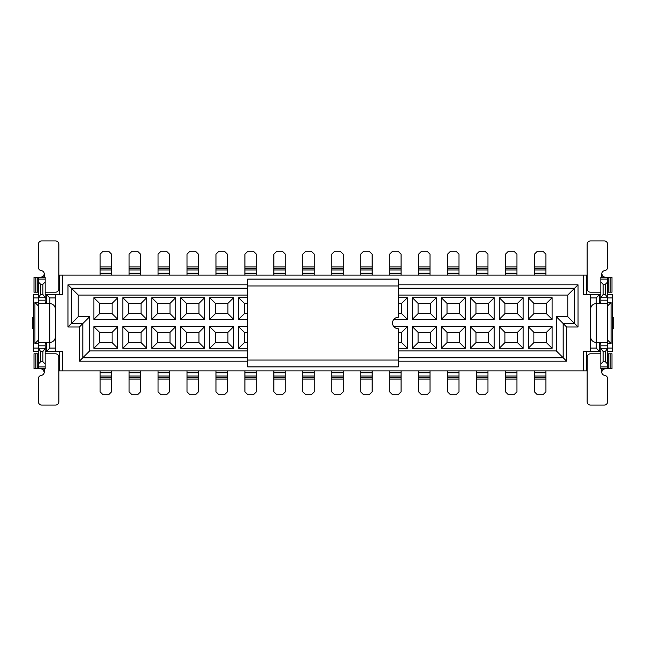<?xml version="1.0" encoding="UTF-8"?>
<svg xmlns="http://www.w3.org/2000/svg" width="646" height="646" viewBox="0 0 646 646"><rect width="100%" height="100%" fill="white"/><g stroke="black" fill="none" stroke-linecap="round" stroke-linejoin="round"><path stroke-width="0.97" d="M247.757 366.888L247.757 279.112L398.243 279.112L398.243 317.299A5.701 5.701 0 0 0 392.542 323A5.701 5.701 0 0 0 398.243 328.701L398.243 366.888L247.757 366.888M247.757 357.771L82.801 357.771L89.641 350.931L89.641 316.734L79.385 326.989L79.385 361.187L82.801 357.771L82.801 323.573L71.399 323.573L71.399 288.229L67.983 284.813L67.983 326.989L78.239 316.734L78.239 295.069L71.399 288.229L247.757 288.229M67.983 326.989L79.385 326.989M89.641 316.734L78.239 316.734M79.385 361.187L247.757 361.187M398.243 361.187L566.615 361.187L556.359 350.931L398.243 350.931M398.243 288.229L574.601 288.229L578.017 284.813L398.243 284.813M247.757 284.813L67.983 284.813M398.243 357.771L563.199 357.771L563.199 323.573L566.615 326.989L566.615 361.187M247.757 350.931L89.641 350.931M78.239 295.069L247.757 295.069M398.243 295.069L567.761 295.069L574.601 288.229L574.601 323.573L578.017 326.989L566.615 326.989M59.206 351.497L59.206 370.877L583.378 370.877L583.378 351.497L590.557 351.497L590.557 294.503L583.378 294.503L583.378 275.123L59.206 275.123L59.206 294.503M49.855 342.38L49.855 348.081L55.443 348.081L55.443 294.503L62.622 294.503L62.622 275.123M62.622 370.877L62.622 351.497L55.443 351.497L55.443 348.081M578.017 284.813L578.017 326.989M55.443 297.919L49.855 297.919L49.855 303.62M55.443 294.503L46.439 294.503L49.855 297.919M45.18 351.497L46.439 351.497L46.439 342.38M46.439 303.62L46.439 294.503L45.18 294.503M55.443 351.497L46.439 351.497L49.855 348.081M38.34 348.081L33.439 348.081L33.439 351.497L38.34 351.497M46.439 348.081L45.18 348.081M38.34 294.503L33.439 294.503L33.439 297.919L38.34 297.919M45.18 297.919L46.439 297.919M33.439 297.919L33.439 348.081M38.34 305.897L34.924 302.481L34.924 343.519L38.34 340.103M34.924 302.481L38.34 302.481M45.18 302.481L46.318 302.481L46.318 303.62M46.318 342.38L46.318 343.519L45.18 343.519M38.34 343.519L34.924 343.519M45.18 342.38L46.318 343.519M46.318 302.481L45.18 303.62M33.439 328.701L32.3 328.701L32.3 317.299L33.439 317.299M37.734 368.6L34.004 368.6L34.004 353.782L37.734 353.782L37.734 368.6L38.34 368.6L38.34 277.4L45.18 277.4L45.18 302.255M45.18 343.745L45.18 368.6L38.34 368.6M49.742 342.38L49.742 303.62A5.701 5.701 0 0 1 55.443 309.321L55.443 336.679A5.701 5.701 0 0 1 49.742 342.38L38.34 342.574M49.742 303.62L38.34 303.426M40.625 284.24L42.902 284.24L42.902 294.503L45.18 297.725L38.34 297.725L40.625 294.503L40.625 284.24L38.34 281.963M42.902 284.24L45.18 281.963M37.734 277.4L37.734 292.218L34.004 292.218L34.004 277.4L38.34 277.4M37.734 292.218L38.34 292.218M40.884 277.4L43.532 276.1L44.267 273.977A3.424 3.424 0 0 0 41.304 270.593A3.424 3.424 0 0 1 38.34 267.202L38.34 244.341A3.424 3.424 0 0 1 41.764 240.918L55.443 240.918A3.424 3.424 0 0 1 58.859 244.341L58.859 288.802A3.424 3.424 0 0 1 55.443 292.218L45.18 292.218M45.18 353.782L55.443 353.782A3.424 3.424 0 0 1 58.859 357.198L58.859 401.659A3.424 3.424 0 0 1 55.443 405.082L41.764 405.082A3.424 3.424 0 0 1 38.34 401.659L38.34 378.798A3.424 3.424 0 0 1 41.304 375.407A3.424 3.424 0 0 0 44.267 372.023L42.717 369.157M37.734 353.782L38.34 353.782M45.18 364.037L42.902 361.76L40.625 361.76L38.34 364.037M40.625 361.76L40.625 351.497L38.34 348.275L45.18 348.275L42.902 351.497L42.902 361.76M40.625 351.497L42.902 351.497M42.902 294.503L40.625 294.503M44.267 277.4L44.267 273.977L43.944 275.422M42.822 276.771L41.966 277.215M41.82 277.255L40.843 277.4M40.884 368.6L43.532 369.9L44.267 372.023L44.267 368.6M41.546 368.672L40.843 368.6M34.004 368.6L34.004 353.782M586.794 351.497L586.794 370.877L583.378 370.877M583.378 275.123L586.794 275.123L586.794 294.503M556.359 350.931L556.359 316.734L567.761 316.734L567.761 295.069M247.757 326.65L238.64 326.65L238.64 348.307L247.757 348.307M247.757 297.693L238.64 297.693L238.64 319.35L247.757 319.35M233.626 326.65L209.684 326.65L209.684 348.307L233.626 348.307L233.626 326.65L227.925 332.351L215.384 332.351L215.384 342.606L227.925 342.606L227.925 332.351M233.626 297.693L209.684 297.693L209.684 319.35L233.626 319.35L233.626 297.693L227.925 303.394L215.384 303.394L215.384 313.649L227.925 313.649L227.925 303.394M204.669 326.65L180.727 326.65L180.727 348.307L204.669 348.307L204.669 326.65L198.968 332.351L186.428 332.351L186.428 342.606L198.968 342.606L198.968 332.351M204.669 297.693L180.727 297.693L180.727 319.35L204.669 319.35L204.669 297.693L198.968 303.394L186.428 303.394L186.428 313.649L198.968 313.649L198.968 303.394M175.712 326.65L151.77 326.65L151.77 348.307L175.712 348.307L175.712 326.65L170.011 332.351L157.471 332.351L157.471 342.606L170.011 342.606L170.011 332.351M175.712 297.693L151.77 297.693L151.77 319.35L175.712 319.35L175.712 297.693L170.011 303.394L157.471 303.394L157.471 313.649L170.011 313.649L170.011 303.394M146.755 326.65L122.813 326.65L122.813 348.307L146.755 348.307L146.755 326.65L141.054 332.351L128.514 332.351L128.514 342.606L141.054 342.606L141.054 332.351M146.755 297.693L122.813 297.693L122.813 319.35L146.755 319.35L146.755 297.693L141.054 303.394L128.514 303.394L128.514 313.649L141.054 313.649L141.054 303.394M117.798 326.65L93.864 326.65L93.864 348.307L117.798 348.307L117.798 326.65L112.097 332.351L99.557 332.351L99.557 342.606L112.097 342.606L112.097 332.351M117.798 297.693L93.864 297.693L93.864 319.35L117.798 319.35L117.798 297.693L112.097 303.394L99.557 303.394L99.557 313.649L112.097 313.649L112.097 303.394M398.243 297.693L407.36 297.693L407.36 319.35L393.858 319.35M393.858 326.65L407.36 326.65L407.36 348.307L398.243 348.307M412.374 297.693L436.316 297.693L436.316 319.35L412.374 319.35L412.374 297.693L418.075 303.394L430.616 303.394L436.316 297.693M412.374 326.65L436.316 326.65L436.316 348.307L412.374 348.307L412.374 326.65L418.075 332.351L430.616 332.351L436.316 326.65M441.331 297.693L465.273 297.693L465.273 319.35L441.331 319.35L441.331 297.693L447.032 303.394L459.572 303.394L465.273 297.693M441.331 326.65L465.273 326.65L465.273 348.307L441.331 348.307L441.331 326.65L447.032 332.351L459.572 332.351L465.273 326.65M470.288 297.693L494.23 297.693L494.23 319.35L470.288 319.35L470.288 297.693L475.989 303.394L488.529 303.394L494.23 297.693M470.288 326.65L494.23 326.65L494.23 348.307L470.288 348.307L470.288 326.65L475.989 332.351L488.529 332.351L494.23 326.65M499.245 297.693L523.187 297.693L523.187 319.35L499.245 319.35L499.245 297.693L504.946 303.394L517.486 303.394L523.187 297.693M499.245 326.65L523.187 326.65L523.187 348.307L499.245 348.307L499.245 326.65L504.946 332.351L517.486 332.351L523.187 326.65M528.202 297.693L552.136 297.693L552.136 319.35L528.202 319.35L528.202 297.693L533.903 303.394L546.443 303.394L552.136 297.693M528.202 326.65L552.136 326.65L552.136 348.307L528.202 348.307L528.202 326.65L533.903 332.351L546.443 332.351L552.136 326.65M93.864 297.693L99.557 303.394M112.097 313.649L117.798 319.35M93.864 319.35L99.557 313.649M93.864 326.65L99.557 332.351M112.097 342.606L117.798 348.307M93.864 348.307L99.557 342.606M122.813 297.693L128.514 303.394M141.054 313.649L146.755 319.35M122.813 319.35L128.514 313.649M122.813 326.65L128.514 332.351M141.054 342.606L146.755 348.307M122.813 348.307L128.514 342.606M151.77 297.693L157.471 303.394M170.011 313.649L175.712 319.35M151.77 319.35L157.471 313.649M151.77 326.65L157.471 332.351M170.011 342.606L175.712 348.307M151.77 348.307L157.471 342.606M180.727 297.693L186.428 303.394M198.968 313.649L204.669 319.35M180.727 319.35L186.428 313.649M180.727 326.65L186.428 332.351M198.968 342.606L204.669 348.307M180.727 348.307L186.428 342.606M209.684 297.693L215.384 303.394M227.925 313.649L233.626 319.35M209.684 319.35L215.384 313.649M209.684 326.65L215.384 332.351M227.925 342.606L233.626 348.307M209.684 348.307L215.384 342.606M247.757 303.394L244.341 303.394L244.341 313.649L247.757 313.649M238.64 297.693L244.341 303.394M238.64 319.35L244.341 313.649M247.757 332.351L244.341 332.351L244.341 342.606L247.757 342.606M238.64 326.65L244.341 332.351M238.64 348.307L244.341 342.606M111.532 370.877L111.532 391.856L108.568 394.819L103.094 394.819L100.13 391.856L100.13 370.877M100.13 275.123L100.13 254.144L103.094 251.181L108.568 251.181L111.532 254.144L111.532 275.123M140.489 370.877L140.489 391.856L137.525 394.819L132.05 394.819L129.087 391.856L129.087 370.877M129.087 275.123L129.087 254.144L132.05 251.181L137.525 251.181L140.489 254.144L140.489 275.123M169.446 370.877L169.446 391.856L166.474 394.819L161.007 394.819L158.044 391.856L158.044 370.877M158.044 275.123L158.044 254.144L161.007 251.181L166.474 251.181L169.446 254.144L169.446 275.123M198.395 370.877L198.395 391.856L195.431 394.819L189.964 394.819L187.001 391.856L187.001 370.877M187.001 275.123L187.001 254.144L189.964 251.181L195.431 251.181L198.395 254.144L198.395 275.123M227.352 370.877L227.352 391.856L224.388 394.819L218.921 394.819L215.958 391.856L215.958 370.877M215.958 275.123L215.958 254.144L218.921 251.181L224.388 251.181L227.352 254.144L227.352 275.123M256.309 370.877L256.309 391.856L253.345 394.819L247.87 394.819L244.907 391.856L244.907 370.877M244.907 275.123L244.907 254.144L247.87 251.181L253.345 251.181L256.309 254.144L256.309 275.123M285.266 370.877L285.266 391.856L282.302 394.819L276.827 394.819L273.864 391.856L273.864 370.877M273.864 275.123L273.864 254.144L276.827 251.181L282.302 251.181L285.266 254.144L285.266 275.123M314.222 370.877L314.222 391.856L311.259 394.819L305.784 394.819L302.821 391.856L302.821 370.877M302.821 275.123L302.821 254.144L305.784 251.181L311.259 251.181L314.222 254.144L314.222 275.123M343.179 370.877L343.179 391.856L340.216 394.819L334.741 394.819L331.778 391.856L331.778 370.877M331.778 275.123L331.778 254.144L334.741 251.181L340.216 251.181L343.179 254.144L343.179 275.123M372.136 370.877L372.136 391.856L369.173 394.819L363.698 394.819L360.734 391.856L360.734 370.877M360.734 275.123L360.734 254.144L363.698 251.181L369.173 251.181L372.136 254.144L372.136 275.123M590.557 294.503L600.82 294.503M607.66 294.503L612.561 294.503L612.561 351.497L607.66 351.497M600.82 351.497L590.557 351.497M599.561 342.38L599.561 351.497L596.145 348.081L590.557 348.081M596.145 348.081L596.145 342.38M596.145 303.62L596.145 297.919L590.557 297.919M596.145 297.919L599.561 294.503L599.561 303.62M599.561 297.919L600.82 297.919M607.66 297.919L612.561 297.919M567.761 316.734L574.601 323.573L563.199 323.573L556.359 316.734M612.561 348.081L607.66 348.081M600.82 348.081L599.561 348.081M398.243 303.394L401.659 303.394L407.36 297.693M401.659 303.394L401.659 313.649L407.36 319.35M401.659 313.649L398.243 313.649M398.243 332.351L401.659 332.351L407.36 326.65M401.659 332.351L401.659 342.606L407.36 348.307M401.659 342.606L398.243 342.606M430.616 303.394L430.616 313.649L436.316 319.35M430.616 313.649L418.075 313.649L412.374 319.35M418.075 313.649L418.075 303.394M430.616 332.351L430.616 342.606L436.316 348.307M430.616 342.606L418.075 342.606L412.374 348.307M418.075 342.606L418.075 332.351M459.572 303.394L459.572 313.649L465.273 319.35M459.572 313.649L447.032 313.649L441.331 319.35M447.032 313.649L447.032 303.394M459.572 332.351L459.572 342.606L465.273 348.307M459.572 342.606L447.032 342.606L441.331 348.307M447.032 342.606L447.032 332.351M488.529 303.394L488.529 313.649L494.23 319.35M488.529 313.649L475.989 313.649L470.288 319.35M475.989 313.649L475.989 303.394M488.529 332.351L488.529 342.606L494.23 348.307M488.529 342.606L475.989 342.606L470.288 348.307M475.989 342.606L475.989 332.351M517.486 303.394L517.486 313.649L523.187 319.35M517.486 313.649L504.946 313.649L499.245 319.35M504.946 313.649L504.946 303.394M517.486 332.351L517.486 342.606L523.187 348.307M517.486 342.606L504.946 342.606L499.245 348.307M504.946 342.606L504.946 332.351M546.443 303.394L546.443 313.649L552.136 319.35M546.443 313.649L533.903 313.649L528.202 319.35M533.903 313.649L533.903 303.394M546.443 332.351L546.443 342.606L552.136 348.307M546.443 342.606L533.903 342.606L528.202 348.307M533.903 342.606L533.903 332.351M607.66 302.481L611.076 302.481L611.076 343.519L607.66 343.519M600.82 343.519L599.682 343.519L599.682 342.38M599.682 303.62L599.682 302.481L600.82 302.481M612.561 317.299L613.7 317.299L613.7 328.701L612.561 328.701M607.66 340.103L611.076 343.519M611.076 302.481L607.66 305.897M600.82 342.38L599.682 343.519M600.82 303.62L599.682 302.481M608.266 277.4L611.996 277.4L611.996 292.218L608.266 292.218L608.266 277.4L607.66 277.4L607.66 368.6L600.82 368.6L600.82 343.745M600.82 302.255L600.82 277.4L607.66 277.4M401.093 370.877L401.093 391.856L398.13 394.819L392.655 394.819L389.691 391.856L389.691 370.877M389.691 275.123L389.691 254.144L392.655 251.181L398.13 251.181L401.093 254.144L401.093 275.123M430.042 370.877L430.042 391.856L427.079 394.819L421.612 394.819L418.648 391.856L418.648 370.877M418.648 275.123L418.648 254.144L421.612 251.181L427.079 251.181L430.042 254.144L430.042 275.123M458.999 370.877L458.999 391.856L456.036 394.819L450.569 394.819L447.605 391.856L447.605 370.877M447.605 275.123L447.605 254.144L450.569 251.181L456.036 251.181L458.999 254.144L458.999 275.123M487.956 370.877L487.956 391.856L484.993 394.819L479.526 394.819L476.554 391.856L476.554 370.877M476.554 275.123L476.554 254.144L479.526 251.181L484.993 251.181L487.956 254.144L487.956 275.123M516.913 370.877L516.913 391.856L513.95 394.819L508.475 394.819L505.511 391.856L505.511 370.877M505.511 275.123L505.511 254.144L508.475 251.181L513.95 251.181L516.913 254.144L516.913 275.123M545.87 370.877L545.87 391.856L542.906 394.819L537.432 394.819L534.468 391.856L534.468 370.877M534.468 275.123L534.468 254.144L537.432 251.181L542.906 251.181L545.87 254.144L545.87 275.123M596.258 303.62L596.258 342.38A5.701 5.701 0 0 1 590.557 336.679L590.557 309.321A5.701 5.701 0 0 1 596.258 303.62L607.66 303.426M596.258 342.38L607.66 342.574M605.375 361.76L603.098 361.76L603.098 351.497L600.82 348.275L607.66 348.275L605.375 351.497L605.375 361.76L607.66 364.037M603.098 361.76L600.82 364.037M608.266 368.6L608.266 353.782L611.996 353.782L611.996 368.6L607.66 368.6M608.266 353.782L607.66 353.782M605.116 368.6L602.468 369.9L601.733 372.023A3.424 3.424 0 0 0 604.696 375.407A3.424 3.424 0 0 1 607.66 378.798L607.66 401.659A3.424 3.424 0 0 1 604.236 405.082L590.557 405.082A3.424 3.424 0 0 1 587.141 401.659L587.141 357.198A3.424 3.424 0 0 1 590.557 353.782L600.82 353.782M600.82 292.218L590.557 292.218A3.424 3.424 0 0 1 587.141 288.802L587.141 244.341A3.424 3.424 0 0 1 590.557 240.918L604.236 240.918A3.424 3.424 0 0 1 607.66 244.341L607.66 267.202A3.424 3.424 0 0 1 604.696 270.593A3.424 3.424 0 0 0 601.733 273.977L603.283 276.843M608.266 292.218L607.66 292.218M600.82 281.963L603.098 284.24L605.375 284.24L607.66 281.963M605.375 284.24L605.375 294.503L607.66 297.725L600.82 297.725L603.098 294.503L603.098 284.24M605.375 294.503L603.098 294.503M603.098 351.497L605.375 351.497M601.733 368.6L601.733 372.023L602.056 370.578M603.178 369.229L604.034 368.785M604.18 368.745L605.157 368.6M611.996 353.782L611.996 368.6M605.116 277.4L602.468 276.1L601.733 273.977L601.733 277.4M604.454 277.328L605.157 277.4M611.996 277.4L611.996 292.218M247.757 285.952L398.243 285.952M247.757 360.048L398.243 360.048M45.18 345.804L38.34 345.804M45.18 300.196L38.34 300.196M45.18 279.072L38.34 279.072M45.18 366.928L38.34 366.928M35.837 292.218L35.837 277.4M35.837 368.6L35.837 353.782M100.13 372.815L111.532 372.815M100.13 376.037L111.532 376.037M100.13 377.442L111.532 377.442M100.13 379.057L111.532 379.057M111.532 273.185L100.13 273.185M111.532 269.963L100.13 269.963M111.532 268.558L100.13 268.558M111.532 266.943L100.13 266.943M129.087 372.815L140.489 372.815M129.087 376.037L140.489 376.037M129.087 377.442L140.489 377.442M129.087 379.057L140.489 379.057M140.489 273.185L129.087 273.185M140.489 269.963L129.087 269.963M140.489 268.558L129.087 268.558M140.489 266.943L129.087 266.943M158.044 372.815L169.446 372.815M158.044 376.037L169.446 376.037M158.044 377.442L169.446 377.442M158.044 379.057L169.446 379.057M169.446 273.185L158.044 273.185M169.446 269.963L158.044 269.963M169.446 268.558L158.044 268.558M169.446 266.943L158.044 266.943M187.001 372.815L198.395 372.815M187.001 376.037L198.395 376.037M187.001 377.442L198.395 377.442M187.001 379.057L198.395 379.057M198.395 273.185L187.001 273.185M198.395 269.963L187.001 269.963M198.395 268.558L187.001 268.558M198.395 266.943L187.001 266.943M215.958 372.815L227.352 372.815M215.958 376.037L227.352 376.037M215.958 377.442L227.352 377.442M215.958 379.057L227.352 379.057M227.352 273.185L215.958 273.185M227.352 269.963L215.958 269.963M227.352 268.558L215.958 268.558M227.352 266.943L215.958 266.943M244.907 372.815L256.309 372.815M244.907 376.037L256.309 376.037M244.907 377.442L256.309 377.442M244.907 379.057L256.309 379.057M256.309 273.185L244.907 273.185M256.309 269.963L244.907 269.963M256.309 268.558L244.907 268.558M256.309 266.943L244.907 266.943M273.864 372.815L285.266 372.815M273.864 376.037L285.266 376.037M273.864 377.442L285.266 377.442M273.864 379.057L285.266 379.057M285.266 273.185L273.864 273.185M285.266 269.963L273.864 269.963M285.266 268.558L273.864 268.558M285.266 266.943L273.864 266.943M302.821 372.815L314.222 372.815M302.821 376.037L314.222 376.037M302.821 377.442L314.222 377.442M302.821 379.057L314.222 379.057M314.222 273.185L302.821 273.185M314.222 269.963L302.821 269.963M314.222 268.558L302.821 268.558M314.222 266.943L302.821 266.943M331.778 372.815L343.179 372.815M331.778 376.037L343.179 376.037M331.778 377.442L343.179 377.442M331.778 379.057L343.179 379.057M343.179 273.185L331.778 273.185M343.179 269.963L331.778 269.963M343.179 268.558L331.778 268.558M343.179 266.943L331.778 266.943M360.734 372.815L372.136 372.815M360.734 376.037L372.136 376.037M360.734 377.442L372.136 377.442M360.734 379.057L372.136 379.057M372.136 273.185L360.734 273.185M372.136 269.963L360.734 269.963M372.136 268.558L360.734 268.558M372.136 266.943L360.734 266.943M389.691 372.815L401.093 372.815M401.093 273.185L389.691 273.185M418.648 372.815L430.042 372.815M430.042 273.185L418.648 273.185M447.605 372.815L458.999 372.815M458.999 273.185L447.605 273.185M476.554 372.815L487.956 372.815M487.956 273.185L476.554 273.185M505.511 372.815L516.913 372.815M516.913 273.185L505.511 273.185M534.468 372.815L545.87 372.815M545.87 273.185L534.468 273.185M600.82 300.196L607.66 300.196M600.82 345.804L607.66 345.804M600.82 366.928L607.66 366.928M600.82 279.072L607.66 279.072M389.691 376.037L401.093 376.037M389.691 377.442L401.093 377.442M389.691 379.057L401.093 379.057M401.093 269.963L389.691 269.963M401.093 268.558L389.691 268.558M401.093 266.943L389.691 266.943M418.648 376.037L430.042 376.037M418.648 377.442L430.042 377.442M418.648 379.057L430.042 379.057M430.042 269.963L418.648 269.963M430.042 268.558L418.648 268.558M430.042 266.943L418.648 266.943M447.605 376.037L458.999 376.037M447.605 377.442L458.999 377.442M447.605 379.057L458.999 379.057M458.999 269.963L447.605 269.963M458.999 268.558L447.605 268.558M458.999 266.943L447.605 266.943M476.554 376.037L487.956 376.037M476.554 377.442L487.956 377.442M476.554 379.057L487.956 379.057M487.956 269.963L476.554 269.963M487.956 268.558L476.554 268.558M487.956 266.943L476.554 266.943M505.511 376.037L516.913 376.037M505.511 377.442L516.913 377.442M505.511 379.057L516.913 379.057M516.913 269.963L505.511 269.963M516.913 268.558L505.511 268.558M516.913 266.943L505.511 266.943M534.468 376.037L545.87 376.037M534.468 377.442L545.87 377.442M534.468 379.057L545.87 379.057M545.87 269.963L534.468 269.963M545.87 268.558L534.468 268.558M545.87 266.943L534.468 266.943M610.163 353.782L610.163 368.6M610.163 277.4L610.163 292.218"/></g></svg>
